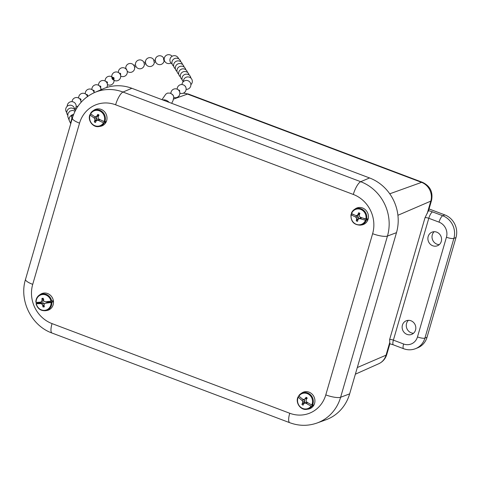 <?xml version="1.0" encoding="UTF-8"?>
<svg xmlns="http://www.w3.org/2000/svg" width="480" height="480" viewBox="0 0 480 480"><rect width="100%" height="100%" fill="white"/><g stroke="black" fill="none" stroke-linecap="round" stroke-linejoin="round"><path stroke-width="0.72" d="M402.426 325.11A7.326 6.768 68.3 0 1 406.14 320.826A7.326 6.768 68.3 0 1 415.266 325.08A7.326 6.768 68.3 0 1 411.552 334.434A7.326 6.768 68.3 0 1 404.364 332.664A7.326 6.768 68.3 0 1 402.426 325.11M408.396 320.334A7.428 6.864 -111.7 0 0 406.566 323.388A7.428 6.864 -111.7 0 0 413.532 333.252M428.172 236.484A7.326 6.768 68.3 0 1 431.886 232.206A7.326 6.768 68.3 0 1 441.012 236.454A7.326 6.768 68.3 0 1 437.298 245.814A7.326 6.768 68.3 0 1 430.116 244.038A7.326 6.768 68.3 0 1 428.172 236.484M434.142 231.708A7.428 6.864 -111.7 0 0 432.312 234.768A7.428 6.864 -111.7 0 0 439.278 244.626M357.294 367.548L386.052 355.176A11.904 2.934 16.2 0 0 386.766 354.504L389.88 343.788L393.402 344.862A5.952 1.74 110.7 0 1 393.39 340.134A3 0.738 16.2 0 0 389.622 339.558L389.844 343.584M393.402 344.862L403.626 348.72A5.952 1.74 -69.3 0 1 403.608 343.992L393.39 340.134L428.79 218.28L439.014 222.132A11.904 10.998 68.3 0 1 446.442 237.228A5.952 1.47 16.2 0 0 453.882 238.398L456 237.552A17.856 16.494 -111.7 0 0 444.852 214.914L442.734 215.754L432.516 211.896A5.952 1.74 110.7 0 0 428.79 218.28A3 0.738 -163.8 0 0 425.022 217.698L428.466 210.648M444.852 214.914L429.054 208.95M456 237.552L427.032 337.254L424.92 338.1L453.882 238.398A17.856 16.494 -111.7 0 0 442.734 215.754A5.952 1.74 -69.3 0 0 439.014 222.132M403.626 348.72C407.634 350.184 411.606 350.166 415.542 348.666L417.654 347.82A17.856 16.494 -111.7 0 0 427.032 337.254M325.788 394.896A30.948 28.59 68.3 0 1 289.734 413.256A11.904 3.486 110.7 0 0 289.764 422.712C298.914 426.072 308.022 426.174 317.076 423.006L325.944 419.79A43.14 39.852 -111.7 0 0 349.65 393.864L396.486 232.656A43.14 39.852 -111.7 0 0 369.552 177.954L131.856 88.296A43.14 39.852 -111.7 0 0 103.218 88.788L94.566 92.538A42.852 39.588 -111.7 0 1 123.006 92.052A11.904 3.486 110.7 0 0 115.608 104.79L353.304 194.448A30.948 28.59 68.3 0 1 372.624 233.694L325.788 394.896A11.904 2.934 16.2 0 0 340.626 397.254L387.456 236.046A11.904 2.934 -163.8 0 1 372.624 233.694M356.01 215.532L357.306 216.018L355.404 216.9A18.21 5.076 -164.4 0 1 351.21 214.8L351.012 214.488A5201.106 1448.97 15.6 0 1 351.78 213.936L354.276 214.878M362.286 217.896L367.482 219.858A5201.106 1448.97 15.6 0 1 366.282 220.242L365.52 220.2A8.028 7.416 -111.7 0 1 356.376 224.346A8.028 7.416 -111.7 0 1 351.21 214.8L351.012 214.488M357.306 216.018L358.44 217.068L358.56 218.352A2.442 2.256 -111.7 0 0 359.016 218.61M365.52 220.2A18.21 5.076 -164.4 0 1 360.12 218.676A18.18 2.688 173.9 0 1 358.722 218.76L360.498 217.842L361.902 217.776M367.482 219.858A8.79 8.124 -111.7 0 0 367.782 218.832A5201.106 1113.57 -163.2 0 1 366.63 219.042L365.886 218.946A8.028 7.416 -111.7 0 0 360.72 209.4A8.028 7.416 -111.7 0 0 351.57 213.546A18.21 3.9 16.8 0 0 355.8 215.538A18.18 1.518 -4.6 0 0 357.108 215.484A18.18 3.786 -46.6 0 1 358.014 214.41A18.21 5.916 -68.8 0 1 358.596 212.802A4.38 4.044 68.3 0 1 359.886 213.282A18.21 4.74 110.1 0 0 359.322 214.902A18.18 6.042 87 0 0 359.424 216.36A18.18 5.586 39.4 0 0 360.51 217.32A18.21 3.9 16.8 0 0 365.886 218.946M359.502 214.38L359.064 214.926L357.108 215.484M358.44 217.068L356.412 217.89A18.18 6.762 -141.4 0 1 355.404 216.9M358.722 218.76A18.18 2.616 132 0 0 357.9 219.81A18.21 4.74 110.1 0 0 357.552 221.322A4.38 4.044 68.3 0 1 356.262 220.836A18.21 5.916 -68.8 0 1 356.592 219.312A18.18 7.212 -92.5 0 1 356.412 217.89M351.36 213.282L351.57 213.546L351.36 213.282A8.556 7.908 68.3 0 1 354.18 209.61L355.32 208.818A8.88 8.202 68.3 0 1 367.758 213.21A8.88 8.202 68.3 0 1 361.734 224.946L360.36 225.156A8.556 7.908 68.3 0 0 366.282 220.242M359.778 213.846L358.596 212.802M359.676 213.876L358.014 214.41M361.932 217.788L360.12 218.676M358.56 218.352L356.262 220.836M358.368 218.694L356.592 219.312M103.05 121.08L105.498 122.49A8.79 8.124 -111.7 0 0 105.738 122.022A8.79 8.124 -111.7 0 0 105.948 121.536A5201.106 1341.474 -154 0 1 104.826 121.716L104.112 121.548A8.028 7.416 -111.7 0 0 100.416 111.33A8.028 7.416 -111.7 0 0 90.684 113.826A18.21 4.698 26 0 0 94.62 116.598A18.18 2.556 4.1 0 0 95.94 116.778A18.18 2.754 -37.8 0 1 97.002 115.872A18.21 5.124 -59.5 0 1 97.818 114.378A4.38 4.044 68.3 0 1 99.024 115.068A18.21 3.948 119.3 0 0 98.226 116.58A18.18 5.616 96.7 0 0 98.106 118.026A18.18 6.024 49.1 0 0 99.042 119.142A18.21 4.698 26 0 0 104.112 121.548M98.826 115.446A2.442 2.256 -111.7 0 0 98.772 115.428L97.86 116.226L95.94 116.778M90.804 113.922A8.79 8.124 -111.7 0 0 90.762 114.018L91.422 114.396M95.448 116.712L96.918 118.218L96.84 119.496A2.442 2.256 -111.7 0 0 97.56 119.994M105.498 122.49A5201.106 1676.874 24.9 0 1 104.292 122.838L103.56 122.712A18.21 5.874 -155.1 0 1 98.442 120.408A18.18 3.726 -177.3 0 1 97.044 120.258L98.85 119.328L99.576 119.418M90.498 113.484L90.684 113.826L90.498 113.484A8.556 7.908 68.3 0 1 92.754 111.006L93.894 110.214A8.88 8.202 68.3 0 1 104.076 111.252A8.88 8.202 68.3 0 1 106.164 121.92A8.88 8.202 68.3 0 1 100.308 126.342L98.934 126.546C92.97 127.74 87.42 120.372 89.928 114.654M90.762 114.018A5201.106 1676.874 24.9 0 0 89.97 114.6L90.132 114.99L89.97 114.6M96.84 119.496L94.272 121.842A18.21 5.124 -59.5 0 1 94.836 120.426A18.18 6.792 -82.6 0 1 94.878 119.01A18.18 7.194 -131.5 0 1 94.02 117.864A18.21 5.874 -155.1 0 1 90.132 114.99A8.028 7.416 -111.7 0 0 93.828 125.208A8.028 7.416 -111.7 0 0 103.56 122.712M97.044 120.258A18.18 1.578 140.7 0 0 96.066 121.134A18.21 3.948 119.3 0 0 95.478 122.538A4.38 4.044 68.3 0 1 94.272 121.842M96.606 119.832L94.836 120.426M96.918 118.218L94.878 119.01M100.026 119.646L98.442 120.408M97.818 114.378L98.772 115.428M95.946 117L94.02 117.864M98.748 115.332L97.002 115.872M311.388 404.748L313.026 405.894A8.79 8.124 -111.7 0 0 313.308 405.45A8.79 8.124 -111.7 0 0 313.56 404.988A5201.106 1449.978 -149 0 1 312.456 405.156L311.766 404.946A8.028 7.416 -111.7 0 0 308.922 394.476A8.028 7.416 -111.7 0 0 298.968 396.036A18.21 5.076 31 0 0 302.694 399.21A18.18 3.09 8.9 0 0 304.002 399.516A18.18 2.16 -33 0 1 305.142 398.712A18.21 4.638 -54.5 0 1 306.078 397.296A4.38 4.044 68.3 0 1 307.23 398.1A18.21 3.468 124.2 0 0 306.312 399.528A18.18 5.316 101.9 0 0 306.066 400.956A18.18 6.186 54.4 0 0 306.912 402.15A18.21 5.076 31 0 0 311.766 404.946M307.074 398.34A2.442 2.256 -111.7 0 0 306.888 398.262L304.002 399.516M303.81 399.474L304.794 400.854L304.614 402.114A2.442 2.256 -111.7 0 0 305.442 402.75M313.026 405.894A5201.106 1785.372 30.1 0 1 311.832 406.218L311.118 406.05A18.21 6.252 -149.9 0 1 306.204 403.344A18.18 4.26 -172.4 0 1 304.818 403.068L307.032 402.222M298.8 395.652L298.968 396.036L298.8 395.652A8.556 7.908 68.3 0 1 300.672 393.78L301.812 392.988A8.88 8.202 68.3 0 1 312.27 394.296A8.88 8.202 68.3 0 1 313.734 405.36A8.88 8.202 68.3 0 1 308.226 409.116L306.852 409.32C300.588 410.592 294.978 402.468 298.14 396.756M298.986 396.114A5201.106 1785.372 30.1 0 0 298.176 396.708L298.314 397.14L298.176 396.708M304.614 402.114L301.908 404.364A18.21 4.638 -54.5 0 1 302.592 403.026A18.18 6.486 -77.2 0 1 302.754 401.628A18.18 7.362 -126 0 1 301.992 400.41A18.21 6.252 -149.9 0 1 298.314 397.14A8.028 7.416 -111.7 0 0 301.164 407.61A8.028 7.416 -111.7 0 0 311.118 406.05M304.818 403.068A18.18 0.99 145.4 0 0 303.762 403.842A18.21 3.468 124.2 0 0 303.054 405.168A4.38 4.044 68.3 0 1 301.908 404.364M304.362 402.444L302.592 403.026M304.794 400.854L302.754 401.628M307.698 402.636L306.204 403.344M306.078 397.296L306.888 398.262M303.93 399.558L301.992 400.41M306.876 398.184L305.142 398.712M53.046 301.812A5201.106 705.798 -7.9 0 1 51.876 302.304L51.108 302.484A18.21 2.472 172.1 0 1 45.558 303.192L47.328 302.292L53.046 301.812A8.79 8.124 -111.7 0 0 52.992 301.266A8.79 8.124 -111.7 0 0 52.908 300.726A5201.106 370.398 173.6 0 1 51.714 301.032L50.946 301.158A8.028 7.416 -111.7 0 0 42.624 294.516A8.028 7.416 -111.7 0 0 36.12 302.388A18.21 1.296 -6.4 0 0 40.494 302.154A18.18 1.41 -27.2 0 1 41.628 301.512A18.18 6.048 -70.7 0 1 42.024 300.126A18.21 7.29 -94.5 0 1 41.946 298.416A4.38 4.044 68.3 0 1 43.278 298.308A18.21 6.12 85 0 0 43.38 300.012A18.18 6.318 61.1 0 0 44.022 301.314A18.18 3.714 15 0 0 45.378 301.746A18.21 1.296 -6.4 0 0 50.946 301.158M43.698 300.672L40.494 302.154M36.678 302.37A8.79 8.124 -111.7 0 0 36.786 303.168L42.51 302.694L43.926 303.174L44.328 303.93M35.904 302.352L35.904 302.352A8.556 7.908 68.3 0 1 39.246 295.176L40.386 294.378A8.88 8.202 68.3 0 1 53.43 301.122A8.88 8.202 68.3 0 1 46.8 310.512L45.426 310.716C40.602 310.944 37.47 308.598 36.03 303.672M36.786 303.168A5201.106 705.798 -7.9 0 0 36.066 303.624L36.066 303.624M44.04 305.286L43.008 306.942A18.21 7.29 -94.5 0 1 42.672 305.328A18.18 7.488 -119.1 0 1 41.946 304.062A18.18 4.884 -166.3 0 1 40.674 303.594A18.21 2.472 172.1 0 1 36.288 303.72A8.028 7.416 -111.7 0 0 44.604 310.362A8.028 7.416 -111.7 0 0 51.108 302.484M45.558 303.192L44.34 303.864A18.18 4.878 108.2 0 0 44.028 305.214A18.21 6.12 85 0 0 44.34 306.834A4.38 4.044 68.3 0 1 43.008 306.942M44.13 304.764L42.672 305.328M43.926 303.174L41.946 304.062M43.8 299.502L41.946 298.416M42.51 302.694L40.674 303.594M43.638 300.9L41.628 301.512M43.35 299.658L42.024 300.126M69.642 121.416A5.058 4.482 -23.2 0 1 69.576 121.302A5.058 4.482 -23.2 0 1 69.534 121.224A5.058 4.482 -23.2 0 1 71.124 115.506A5.058 4.482 -23.2 0 1 71.232 115.428L72.42 117.912M72.612 118.698L71.94 117.906L70.572 123.342L70.836 123.666M71.94 117.906L71.232 115.428A5.058 4.482 -23.2 0 1 73.614 114.45M71.538 115.86A4.464 3.954 -23.2 0 1 73.392 115.032M69.702 121.512L70.572 123.342M162.774 99.96A5.058 3.204 30 0 1 162.804 99.954A5.058 3.204 30 0 1 168.876 102.096A5.058 3.204 30 0 1 168.966 102.186A5.058 3.204 30 0 1 169.11 102.348M126.078 69.072L126.414 68.88L127.02 70.572M135.462 64.89L135.99 66.51M146.01 63.744L144.312 64.104L143.898 62.382A4.464 4.464 0 0 0 135.456 64.842L133.698 65.496M164.358 60.318L163.818 60.39L163.5 58.644L164.232 58.548M184.722 85.746L185.538 86.472M79.716 98.862L79.944 98.718C80.862 98.85 81.162 99.36 80.85 100.236L80.676 100.344M86.328 94.608L86.568 94.458C87.48 94.59 87.78 95.1 87.468 95.976L87.282 96.096M92.946 90.348L93.186 90.192C94.104 90.33 94.404 90.834 94.086 91.716L93.9 91.836M99.57 86.088L99.804 85.932C100.722 86.07 101.022 86.574 100.71 87.45L100.524 87.57M106.188 81.828L106.428 81.672C107.346 81.81 107.646 82.314 107.328 83.19L107.142 83.31M111.882 78.162L113.046 77.412C113.964 77.55 114.264 78.054 113.952 78.93L112.788 79.68C113.112 78.792 112.812 78.288 111.882 78.162L112.788 79.68M119.43 73.308L119.67 73.152C120.582 73.284 120.888 73.794 120.57 74.67L120.384 74.79M154.17 62.13L153.738 60.444L155.466 60.108M178.524 90.084L178.62 90.018C179.568 90.114 179.88 90.612 179.556 91.518L179.514 91.542M172.302 94.296L173.388 95.646M389.682 342.666L386.052 355.176A14.802 13.674 68.3 0 1 378.762 363.726C382.782 361.824 385.452 358.752 386.766 354.504M428.406 211.176L431.52 200.46C433.188 192.078 430.176 186.03 422.478 182.322A11.904 3.486 110.7 0 0 421.566 182.358A14.802 13.674 68.3 0 1 430.806 201.126L427.17 213.636M431.52 200.46A11.904 2.934 -163.8 0 1 430.806 201.126L397.914 215.28M432.516 211.896A8.952 2.208 16.2 0 0 428.55 210.672M180.612 93.348L179.856 93.51A14.802 13.674 68.3 0 1 180.666 93.36M183.216 93.204A14.802 13.674 68.3 0 1 187.5 94.074A11.904 3.486 -69.3 0 1 188.412 94.038L183.468 93.102M173.592 99.078L187.5 94.074L421.566 182.358L389.754 193.806M446.442 237.228L417.474 336.93A5.952 1.47 16.2 0 0 424.92 338.1A17.856 16.494 -111.7 0 1 415.542 348.666M417.474 336.93A11.904 10.998 68.3 0 1 403.608 343.992M425.022 217.698L389.622 339.558M396.486 232.656L387.456 236.046A42.852 39.588 -111.7 0 0 360.708 181.704A11.904 3.486 110.7 0 0 353.304 194.448M317.076 423.006A42.852 39.588 -111.7 0 0 340.626 397.254L349.65 393.864M369.552 177.954L360.708 181.704L123.006 92.052L131.856 88.296M289.734 413.256L52.038 323.604A11.904 3.486 110.7 0 0 52.068 333.054L289.764 422.712M52.038 323.604A30.948 28.59 68.3 0 1 32.718 284.358A11.904 2.934 -163.8 0 1 25.518 279.354L72.354 118.146A11.904 2.934 16.2 0 0 79.548 123.15A30.948 28.59 68.3 0 1 115.608 104.79M32.718 284.358L79.548 123.15M351.33 213.312L354.18 209.61A8.556 7.908 68.3 0 1 363.234 209.964A8.556 7.908 68.3 0 1 366.63 219.042M104.292 122.838A8.556 7.908 68.3 0 1 98.934 126.546M90.474 113.508L92.754 111.006A8.556 7.908 68.3 0 1 102.336 111.792A8.556 7.908 68.3 0 1 104.826 121.716M311.832 406.218A8.556 7.908 68.3 0 1 306.852 409.32M298.776 395.67L300.672 393.78A8.556 7.908 68.3 0 1 310.524 394.818A8.556 7.908 68.3 0 1 312.456 405.156M51.876 302.304A8.556 7.908 68.3 0 1 45.426 310.716M35.868 302.37C35.796 299.304 36.918 296.91 39.246 295.176A8.556 7.908 68.3 0 1 51.714 301.032M422.478 182.322L188.412 94.038M378.762 363.726L355.362 374.19M72.354 118.146C76.038 106.182 83.442 97.65 94.566 92.538M25.518 279.354C18.894 300.402 31.374 325.77 52.068 333.054M350.976 214.548C350.676 221.394 353.808 224.934 360.36 225.156M69.576 121.302L69.894 121.908M69.534 121.224L67.782 116.574L67.962 113.508L69.882 111.102L72.558 110.376L75.054 111.204M161.976 99.654L165.846 94.116L167.478 93.09L170.268 93.132L172.806 94.806L173.82 97.056L173.028 100.638L171.684 103.32M136.008 66.528L134.364 67.14M145.65 62.004L143.898 62.382M155.832 61.848L154.104 62.178M179.856 93.09A4.464 4.464 0 0 0 186.12 88.572A4.464 4.464 0 0 0 179.088 85.374A4.464 4.464 0 0 0 177.216 89.19M173.838 97.446A4.464 4.464 0 0 0 179.826 92.736A4.464 4.464 0 0 0 172.896 89.568A4.464 4.464 0 0 0 170.934 93.396M190.872 84.666A4.464 4.464 0 0 0 189.558 77.238A4.464 4.464 0 0 0 183.402 81.606M186.126 89.352A4.464 4.464 0 0 0 190.506 83.106A4.464 4.464 0 0 0 181.962 84.558M178.62 58.8A4.464 4.464 0 0 0 171.57 56.646A4.464 4.464 0 0 0 172.128 63.996M180.762 61.764A4.464 4.464 0 0 0 174.72 58.524A4.464 4.464 0 0 0 173.694 66.228M182.442 64.428A4.464 4.464 0 0 0 176.4 61.188A4.464 4.464 0 0 0 175.374 68.886M184.122 67.086A4.464 4.464 0 0 0 178.08 63.846A4.464 4.464 0 0 0 177.054 71.544M185.796 69.744A4.464 4.464 0 0 0 179.76 66.504A4.464 4.464 0 0 0 178.734 74.202M187.476 72.402A4.464 4.464 0 0 0 181.434 69.162A4.464 4.464 0 0 0 180.408 76.866M189.156 75.066A4.464 4.464 0 0 0 183.114 71.826A4.464 4.464 0 0 0 182.088 79.524M190.896 78.096A4.464 4.464 0 0 0 184.968 74.418A4.464 4.464 0 0 0 183.264 81.738M163.86 58.596A4.464 4.464 0 0 0 155.256 60.684A4.464 4.464 0 0 0 159.864 64.656A4.464 4.464 0 0 0 164.154 60.348M172.098 56.286A4.464 4.464 0 0 0 164.412 60.51A4.464 4.464 0 0 0 170.922 62.982M154.002 60.39A4.464 4.464 0 0 0 145.446 62.646A4.464 4.464 0 0 0 150.132 66.546A4.464 4.464 0 0 0 154.338 62.136M120.678 76.056A4.464 4.464 0 0 0 126.162 69.162A4.464 4.464 0 0 0 118.398 72.516M127.218 71.232A4.464 4.464 0 0 0 133.986 65.532A4.464 4.464 0 0 0 125.856 68.856M136.002 66.534A4.464 4.464 0 0 0 144.348 64.098M80.964 102.42A4.464 4.464 0 0 0 73.986 98.304A4.464 4.464 0 0 0 72.072 101.658M76.152 106.428A4.464 4.464 0 0 0 78.012 106.188M87.438 96.576A4.464 4.464 0 0 0 78.672 98.07M80.97 101.628A4.464 4.464 0 0 0 81.468 101.868M94.146 92.718A4.464 4.464 0 0 0 87.33 89.706A4.464 4.464 0 0 0 85.296 93.822M100.782 89.844A4.464 4.464 0 0 0 93.948 85.446A4.464 4.464 0 0 0 91.914 89.562M106.638 87.504A4.464 4.464 0 0 0 100.572 81.186A4.464 4.464 0 0 0 98.538 85.296M100.812 88.836A4.464 4.464 0 0 0 102.036 89.298M107.436 84.576A4.464 4.464 0 0 0 112.914 77.682A4.464 4.464 0 0 0 105.156 81.036M113.028 79.524A4.464 4.464 0 0 0 119.118 79.818A4.464 4.464 0 0 0 119.814 73.758A4.464 4.464 0 0 0 112.068 78.042M74.622 109.584A4.464 4.464 0 0 0 70.008 105.192A4.464 4.464 0 0 0 66.78 112.572M74.622 109.482A4.464 4.464 0 0 0 74.826 102.918A4.464 4.464 0 0 0 67.242 106.278M75.318 110.682A4.464 4.464 0 0 0 69.432 108.426A4.464 4.464 0 0 0 67.668 115.176"/></g></svg>
